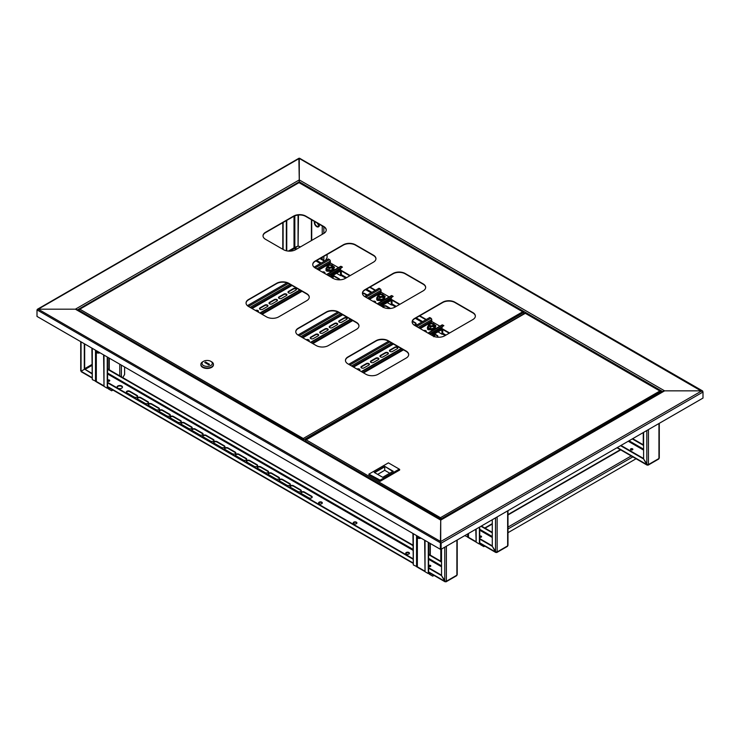 <?xml version="1.0" encoding="UTF-8"?>
<svg xmlns="http://www.w3.org/2000/svg" width="740" height="740" viewBox="0 0 740 740"><rect width="100%" height="100%" fill="white"/><g stroke="black" fill="none" stroke-linecap="round" stroke-linejoin="round"><path stroke-width="1.11" d="M525.187 313.039L525.992 313.381M77.339 309.921L299.275 181.79L299.275 182.493L299.275 179.922L299.275 181.79L662.661 391.589M298.877 158.693L299.275 180.394M702.889 391.608L701.788 390.85L664.613 390.85L440.726 520.109L75.388 309.181L77.006 310.115L75.388 309.181L299.275 179.922L664.613 390.85L701.788 390.85L703 392.015L299.682 158.693M37.111 309.949L440.726 542.975L440.726 549.043L440.726 520.109L440.319 549.274L37 316.415L37 310.356L38.212 309.181L75.388 309.181L38.212 309.181L37 309.884L38.212 309.181L440.726 541.569L440.726 542.975L440.726 541.569L701.788 390.85M441.123 549.274L703 398.083L703 392.015L441.123 543.206L441.123 549.274L440.319 549.274M525.326 312.955L519.24 316.489M430.569 566.368A1.203 0.694 0 0 0 430.255 566.045A1.203 0.694 0 0 0 428.664 565.998M428.608 566.341A1.203 0.694 -0 0 0 428.756 566.442A1.203 0.694 180 0 1 430.255 566.516A1.203 0.694 180 0 1 430.282 566.526M632.524 449.273A1.203 0.694 0 0 0 630.545 449.532A1.203 0.694 180 0 1 632.524 449.273A1.203 0.694 180 0 1 632.802 449.532A1.203 0.694 0 0 0 632.524 449.273M630.822 449.781A1.203 0.694 -0 0 0 632.127 449.939A1.203 0.694 -0 0 0 632.876 449.291A1.203 0.694 -0 0 0 632.524 448.801A1.203 0.694 -0 0 0 631.211 448.653A1.203 0.694 -0 0 0 630.471 449.291A1.203 0.694 -0 0 0 630.822 449.781A1.203 0.694 180 0 1 632.524 449.735A1.203 0.694 180 0 1 632.561 449.763M481.213 536.63A1.203 0.694 0 0 0 479.733 536.528A1.203 0.694 180 0 1 481.213 536.63A1.203 0.694 180 0 1 481.5 536.879A1.203 0.694 0 0 0 481.213 536.63M479.733 537A1.203 0.694 180 0 1 481.213 537.092A1.203 0.694 180 0 1 481.25 537.12M428.682 573.352L428.682 572.88A1.147 0.657 -120 0 1 429.487 574.286L428.682 573.352A1.147 0.657 -60 0 1 428.46 573.445M481.527 544.242L480.612 544.77L479.798 543.835A1.147 0.657 -60 0 1 479.585 543.928M413.318 533.688L413.318 564.953L417.36 566.822A1.147 0.657 120 0 0 417.601 567.34L424.64 571.4M464.766 535.621L468.485 537.305A1.147 0.657 120 0 0 468.725 537.823L475.755 541.893M484.765 546.111L483.84 546.638L480.612 544.77A1.147 0.657 -120 0 0 479.798 543.373L479.733 543.327M636.067 458.754L507.982 532.698M479.733 526.982L479.733 543.604A1.147 0.657 180 0 1 479.4 544.067L476.162 542.207L476.162 529.045M476.162 542.207L475.755 529.276M468.957 537.962L472.194 539.83M434.001 575.415L432.724 576.155L429.487 574.286L430.773 573.546M417.841 567.478L421.069 569.347M428.608 542.513L428.608 573.121A1.147 0.657 180 0 1 428.275 573.583L425.038 571.715L425.038 540.45M425.038 571.715L424.64 540.219M412.92 533.457L413.318 564.953M109.529 381.017A1.203 0.694 0 0 0 109.215 380.702A1.203 0.694 0 0 0 107.624 380.647M107.568 380.989A1.203 0.694 -0 0 0 107.725 381.1A1.203 0.694 180 0 1 109.215 381.165A1.203 0.694 180 0 1 109.243 381.183M107.642 388L107.642 387.538A1.147 0.657 -120 0 1 108.447 388.935L107.642 388A1.147 0.657 -60 0 1 107.42 388.093M92.287 348.337L92.287 379.601L96.33 381.47A1.147 0.657 120 0 0 96.561 381.988L103.6 386.058M319.292 224.238A3.432 1.98 60 0 1 318.69 226.718A3.432 1.98 60 0 1 318.635 226.745M325.286 260.693L327.08 257.575L327.08 254.495M122.794 377.622L124.616 374.468L124.616 367.003M112.961 390.063L111.684 390.803L108.447 388.935L109.733 388.195M117.124 387.436L117.632 386.567M96.801 382.127L100.029 383.995M107.568 357.161L107.568 387.769A1.147 0.657 180 0 1 107.235 388.232L104.007 386.373L104.007 355.108M104.007 386.373L103.6 354.867M91.88 348.105L92.287 379.601M315.083 221.806A2.71 1.563 -120 0 0 315.277 224.479A2.71 1.563 -120 0 0 318.089 226.237A2.71 1.563 -120 0 0 318.394 223.721M317.146 222.999A2.71 1.563 -120 0 0 317.293 223.314A2.71 1.563 -120 0 0 318.653 224.868M319.162 224.165A3.256 1.878 60 0 1 319.282 225.071A3.256 1.878 60 0 1 319.282 225.145M318.514 226.819A3.432 1.98 -120 0 0 318.57 226.782A3.432 1.98 -120 0 0 319.282 225.21A3.432 1.98 -120 0 0 319.125 224.146M314.519 221.482A3.432 1.98 -120 0 0 314.889 224.627A3.432 1.98 -120 0 0 318.45 226.856A3.432 1.98 -120 0 0 318.959 224.044M318.607 224.488A2.285 1.323 60 0 1 317.525 223.221M416.352 535.436A2.636 1.517 -120 0 0 416.518 536.065A2.636 1.517 -120 0 0 419.007 538.424A2.636 1.517 -120 0 0 419.987 537.536M416.611 535.584A2.285 1.323 -120 0 0 416.74 536.056A2.285 1.323 -120 0 0 419.312 537.999A2.285 1.323 -120 0 0 419.737 537.388M420.847 538.026A3.145 1.813 60 0 1 420.551 538.276A3.145 1.813 60 0 1 419.978 538.424L419.007 538.424M95.312 350.085A2.636 1.517 -120 0 0 95.719 351.241A2.636 1.517 -120 0 0 97.967 353.072A2.636 1.517 -120 0 0 98.957 352.185M99.808 352.675A3.145 1.813 60 0 1 99.511 352.925A3.145 1.813 60 0 1 98.938 353.072L97.967 353.072M95.571 350.233A2.285 1.323 -120 0 0 95.904 351.167A2.285 1.323 -120 0 0 98.281 352.647A2.285 1.323 -120 0 0 98.698 352.036M479.733 537.24A1.203 0.694 -0 0 0 480.954 537.259A1.203 0.694 -0 0 0 481.564 536.648A1.203 0.694 -0 0 0 481.213 536.158A1.203 0.694 -0 0 0 479.733 536.065M496.327 552.123L496.327 552.401A1.147 0.657 -120 0 0 496.901 552.456A1.147 0.657 -120 0 0 497.141 551.929L495.523 551.929L492.285 546.333L492.285 519.73M507.649 544.927L507.649 545.87A1.147 0.657 60 0 1 507.409 546.388L496.901 552.456M492.285 532.337L481.379 526.038M492.285 532.8L480.972 526.27M479.733 539.081L492.285 546.333L496.327 552.401L479.733 542.818M479.733 538.618L492.285 545.87M286.343 220.622L286.343 250.777M286.75 220.381L286.75 250.86M647.639 464.766L647.639 465.044A1.147 0.657 -120 0 0 648.203 465.099A1.147 0.657 -120 0 0 648.443 464.581L646.825 464.572L643.596 458.976L643.596 432.382M658.952 457.579L658.952 458.513A1.147 0.657 60 0 1 658.711 459.031L648.203 465.099M300.089 247.123L298.072 245.957L294.428 248.52L294.021 247.826L298.063 245.957L298.063 215.053M300.486 246.892L298.072 245.957L298.47 215.016M333.12 275.298L339.105 278.749A1.998 1.156 180 0 1 339.688 279.563A1.998 1.156 180 0 1 339.632 279.831M434.556 333.86L437.303 335.442A1.998 1.156 180 0 1 437.895 336.265A1.998 1.156 180 0 1 437.164 337.153M415.723 325.6A1.998 1.156 180 0 1 417.425 324.62M412.384 321.058L415.482 322.844A1.998 1.156 180 0 1 416.074 323.667A1.998 1.156 180 0 1 413.78 324.805M383.033 307.146A1.998 1.156 180 0 1 382.969 306.869A1.998 1.156 180 0 1 384.208 305.796A1.998 1.156 180 0 1 386.391 306.046L390.554 308.45M383.329 304.871A1.998 1.156 180 0 1 381.831 305.888M362.461 293.179A1.998 1.156 180 0 1 364.561 293.447L367.271 295.01M332.723 275.53L339.105 279.221A1.998 1.156 180 0 1 339.651 279.803M434.158 334.091L437.303 335.914A1.998 1.156 180 0 1 437.849 336.496M412.254 321.447L415.482 323.315A1.998 1.156 180 0 1 416.028 323.898M383.015 307.1A1.998 1.156 180 0 1 384.402 306.221A1.998 1.156 180 0 1 386.391 306.517L389.841 308.515M362.471 293.641A1.998 1.156 180 0 1 364.561 293.919L366.864 295.242M643.596 444.981L632.682 438.681M449.615 332.982L441.16 328.107M426.277 319.514L419.784 315.767M399.905 304.288L390.443 298.821M375.559 290.228L370.083 287.065M350.196 275.585L339.725 269.536M324.841 260.952L320.374 258.371M643.596 445.443L632.274 438.913M449.208 333.222L442.733 329.485M425.87 319.745L419.386 315.999M399.498 304.519L392.015 300.2M375.152 290.459L369.676 287.305M349.789 275.817L341.297 270.914M324.435 261.183L319.967 258.602M620.555 445.674L643.587 458.976L647.639 465.044L617.327 447.543M620.962 445.443L643.596 458.513M428.608 566.035A1.203 0.694 180 0 1 430.458 565.934A1.203 0.694 180 0 1 430.736 566.192M428.756 566.442A1.203 0.694 -0 0 0 430.07 566.6A1.203 0.694 -0 0 0 430.81 565.952A1.203 0.694 -0 0 0 430.458 565.462A1.203 0.694 -0 0 0 428.608 565.573M107.568 380.684A1.203 0.694 180 0 1 109.418 380.582A1.203 0.694 180 0 1 109.705 380.841M107.725 381.1A1.203 0.694 -0 0 0 109.03 381.248A1.203 0.694 -0 0 0 109.77 380.61A1.203 0.694 -0 0 0 109.418 380.12A1.203 0.694 -0 0 0 107.568 380.221M318.644 503.172A1.859 1.073 180 0 1 319.939 502.377A1.859 1.073 180 0 1 321.771 502.645A1.859 1.073 180 0 1 322.27 503.172M321.771 502.173A1.859 1.073 -0 0 0 319.745 501.942A1.859 1.073 -0 0 0 318.598 502.932A1.859 1.073 -0 0 0 319.144 503.69A1.859 1.073 -0 0 0 321.169 503.931A1.859 1.073 -0 0 0 322.307 502.932A1.859 1.073 -0 0 0 321.771 502.173M121.684 385.956A2.71 1.563 -0 0 0 118.724 385.623A2.71 1.563 -0 0 0 117.05 387.066A2.71 1.563 -0 0 0 117.845 388.176A2.71 1.563 -0 0 0 120.805 388.519A2.71 1.563 -0 0 0 122.479 387.066A2.71 1.563 -0 0 0 121.684 385.956M122.451 387.298A2.71 1.563 -0 0 0 121.684 386.428A2.71 1.563 -0 0 0 118.918 386.049A2.71 1.563 -0 0 0 117.077 387.298M405.788 553.483A1.859 1.073 180 0 1 407.083 552.688A1.859 1.073 180 0 1 408.915 552.956A1.859 1.073 180 0 1 409.414 553.483M406.288 554.01A1.859 1.073 180 0 1 405.742 553.252A1.859 1.073 180 0 1 406.889 552.262A1.859 1.073 180 0 1 408.915 552.493A1.859 1.073 180 0 1 409.461 553.252A1.859 1.073 180 0 1 408.314 554.241A1.859 1.073 180 0 1 406.288 554.01M353.257 523.152A1.859 1.073 180 0 1 354.553 522.357A1.859 1.073 180 0 1 356.384 522.625A1.859 1.073 180 0 1 356.884 523.152M353.757 523.679A1.859 1.073 180 0 1 353.211 522.921A1.859 1.073 180 0 1 354.358 521.931A1.859 1.073 180 0 1 356.384 522.163A1.859 1.073 180 0 1 356.921 522.921A1.859 1.073 180 0 1 355.783 523.911A1.859 1.073 180 0 1 353.757 523.679M84.286 343.721L84.286 369.38L81.049 371.249L81.049 370.315M84.684 343.952L84.684 369.149L91.88 373.302M81.862 371.721L81.049 371.249L84.684 369.149L91.88 373.765M445.572 581.427L445.572 581.705A1.147 0.657 -120 0 0 446.146 581.76A1.147 0.657 -120 0 0 446.377 581.242L444.768 581.233L441.53 575.637L441.53 549.043M456.885 574.231L456.885 575.174A1.147 0.657 60 0 1 456.654 575.692L446.146 581.76M279.702 481.037A1.998 1.156 180 0 1 279.11 480.223A1.998 1.156 180 0 1 280.349 479.159A1.998 1.156 180 0 1 282.523 479.409L289.803 483.609A1.998 1.156 180 0 1 290.385 484.423A1.998 1.156 180 0 1 289.155 485.486A1.998 1.156 180 0 1 286.972 485.237L279.702 481.037M126.938 392.848A1.998 1.156 180 0 1 126.355 392.024A1.998 1.156 180 0 1 127.585 390.961A1.998 1.156 180 0 1 129.768 391.21L137.039 395.41A1.998 1.156 180 0 1 137.631 396.224A1.998 1.156 180 0 1 136.391 397.297A1.998 1.156 180 0 1 134.208 397.047L126.938 392.848M137.853 399.147A1.998 1.156 180 0 1 137.261 398.324A1.998 1.156 180 0 1 138.5 397.26A1.998 1.156 180 0 1 140.674 397.51L147.954 401.709A1.998 1.156 180 0 1 148.537 402.523A1.998 1.156 180 0 1 147.306 403.596A1.998 1.156 180 0 1 145.123 403.346L137.853 399.147M290.607 487.336A1.998 1.156 180 0 1 290.025 486.522A1.998 1.156 180 0 1 291.255 485.459A1.998 1.156 180 0 1 293.438 485.708L300.708 489.908A1.998 1.156 180 0 1 301.3 490.722A1.998 1.156 180 0 1 300.061 491.786A1.998 1.156 180 0 1 297.887 491.536L290.607 487.336M301.522 493.635A1.998 1.156 180 0 1 300.94 492.822A1.998 1.156 180 0 1 302.17 491.758A1.998 1.156 180 0 1 304.353 492.007L311.623 496.207A1.998 1.156 180 0 1 312.206 497.021A1.998 1.156 180 0 1 310.976 498.085A1.998 1.156 180 0 1 308.793 497.835L301.522 493.635M246.966 462.139A1.998 1.156 180 0 1 246.374 461.325A1.998 1.156 180 0 1 247.613 460.252A1.998 1.156 180 0 1 249.796 460.502L257.067 464.702A1.998 1.156 180 0 1 257.65 465.525A1.998 1.156 180 0 1 256.419 466.589A1.998 1.156 180 0 1 254.236 466.339L246.966 462.139M257.871 468.439A1.998 1.156 180 0 1 257.289 467.625A1.998 1.156 180 0 1 258.528 466.552A1.998 1.156 180 0 1 260.702 466.801L267.982 471.01A1.998 1.156 180 0 1 268.565 471.824A1.998 1.156 180 0 1 267.325 472.888A1.998 1.156 180 0 1 265.151 472.638L257.871 468.439M268.786 474.738A1.998 1.156 180 0 1 268.204 473.924A1.998 1.156 180 0 1 269.434 472.851A1.998 1.156 180 0 1 271.617 473.11L278.887 477.309A1.998 1.156 180 0 1 279.479 478.123A1.998 1.156 180 0 1 278.24 479.187A1.998 1.156 180 0 1 276.057 478.937L268.786 474.738M148.758 405.446A1.998 1.156 180 0 1 148.176 404.623A1.998 1.156 180 0 1 149.406 403.559A1.998 1.156 180 0 1 151.589 403.809L158.869 408.008A1.998 1.156 180 0 1 159.452 408.822A1.998 1.156 180 0 1 158.212 409.895A1.998 1.156 180 0 1 156.038 409.646L148.758 405.446M236.051 455.84A1.998 1.156 180 0 1 235.468 455.026A1.998 1.156 180 0 1 236.698 453.953A1.998 1.156 180 0 1 238.881 454.203L246.152 458.402A1.998 1.156 180 0 1 246.744 459.226A1.998 1.156 180 0 1 245.504 460.289A1.998 1.156 180 0 1 243.331 460.039L236.051 455.84M225.145 449.541A1.998 1.156 180 0 1 224.553 448.727A1.998 1.156 180 0 1 225.793 447.654A1.998 1.156 180 0 1 227.966 447.904L235.246 452.103A1.998 1.156 180 0 1 235.829 452.926A1.998 1.156 180 0 1 234.599 453.99A1.998 1.156 180 0 1 232.416 453.74L225.145 449.541M214.23 443.242A1.998 1.156 180 0 1 213.647 442.428A1.998 1.156 180 0 1 214.878 441.355A1.998 1.156 180 0 1 217.061 441.604L224.331 445.804A1.998 1.156 180 0 1 224.923 446.627A1.998 1.156 180 0 1 223.684 447.691A1.998 1.156 180 0 1 221.501 447.441L214.23 443.242M203.315 436.942A1.998 1.156 180 0 1 202.732 436.128A1.998 1.156 180 0 1 203.963 435.055A1.998 1.156 180 0 1 206.146 435.305L213.425 439.505A1.998 1.156 180 0 1 214.008 440.328A1.998 1.156 180 0 1 212.769 441.392A1.998 1.156 180 0 1 210.595 441.142L203.315 436.942M192.409 430.643A1.998 1.156 180 0 1 191.817 429.829A1.998 1.156 180 0 1 193.057 428.756A1.998 1.156 180 0 1 195.24 429.006L202.51 433.205A1.998 1.156 180 0 1 203.093 434.029A1.998 1.156 180 0 1 201.863 435.092A1.998 1.156 180 0 1 199.68 434.843L192.409 430.643M181.494 424.344A1.998 1.156 180 0 1 180.912 423.521A1.998 1.156 180 0 1 182.142 422.457A1.998 1.156 180 0 1 184.325 422.707L191.595 426.906A1.998 1.156 180 0 1 192.187 427.729A1.998 1.156 180 0 1 190.948 428.793A1.998 1.156 180 0 1 188.774 428.543L181.494 424.344M170.589 418.045A1.998 1.156 180 0 1 169.996 417.221A1.998 1.156 180 0 1 171.236 416.158A1.998 1.156 180 0 1 173.41 416.407L180.69 420.607A1.998 1.156 180 0 1 181.272 421.421A1.998 1.156 180 0 1 180.042 422.494A1.998 1.156 180 0 1 177.859 422.244L170.589 418.045M159.674 411.745A1.998 1.156 180 0 1 159.091 410.922A1.998 1.156 180 0 1 160.321 409.858A1.998 1.156 180 0 1 162.504 410.108L169.774 414.308A1.998 1.156 180 0 1 170.357 415.121A1.998 1.156 180 0 1 169.127 416.195A1.998 1.156 180 0 1 166.944 415.945L159.674 411.745M279.156 480.454A1.998 1.156 180 0 1 280.534 479.585A1.998 1.156 180 0 1 282.523 479.872L289.803 484.071A1.998 1.156 180 0 1 290.348 484.654M126.392 392.256A1.998 1.156 180 0 1 127.779 391.386A1.998 1.156 180 0 1 129.768 391.673L137.039 395.872A1.998 1.156 180 0 1 137.585 396.464M137.307 398.564A1.998 1.156 180 0 1 138.695 397.685A1.998 1.156 180 0 1 140.674 397.972L147.954 402.181A1.998 1.156 180 0 1 148.5 402.764M290.062 486.754A1.998 1.156 180 0 1 291.449 485.884A1.998 1.156 180 0 1 293.438 486.171L300.708 490.37A1.998 1.156 180 0 1 301.254 490.953M300.976 493.053A1.998 1.156 180 0 1 302.364 492.183A1.998 1.156 180 0 1 304.353 492.47L311.623 496.67A1.998 1.156 180 0 1 312.169 497.252M246.42 461.557A1.998 1.156 180 0 1 247.808 460.687A1.998 1.156 180 0 1 249.796 460.974L257.067 465.173A1.998 1.156 180 0 1 257.613 465.756M257.335 467.856A1.998 1.156 180 0 1 258.713 466.986A1.998 1.156 180 0 1 260.702 467.273L267.982 471.473A1.998 1.156 180 0 1 268.528 472.055M268.241 474.155A1.998 1.156 180 0 1 269.628 473.286A1.998 1.156 180 0 1 271.617 473.572L278.887 477.772A1.998 1.156 180 0 1 279.433 478.355M148.213 404.863A1.998 1.156 180 0 1 149.6 403.985A1.998 1.156 180 0 1 151.589 404.281L158.869 408.48A1.998 1.156 180 0 1 159.405 409.063M235.505 455.257A1.998 1.156 180 0 1 236.893 454.388A1.998 1.156 180 0 1 238.881 454.675L246.152 458.874A1.998 1.156 180 0 1 246.697 459.457M224.599 448.958A1.998 1.156 180 0 1 225.978 448.079A1.998 1.156 180 0 1 227.966 448.375L235.246 452.575A1.998 1.156 180 0 1 235.792 453.158M213.684 442.659A1.998 1.156 180 0 1 215.072 441.78A1.998 1.156 180 0 1 217.061 442.076L224.331 446.276A1.998 1.156 180 0 1 224.877 446.858M202.769 436.36A1.998 1.156 180 0 1 204.157 435.481A1.998 1.156 180 0 1 206.146 435.777L213.425 439.976A1.998 1.156 180 0 1 213.962 440.559M191.863 430.06A1.998 1.156 180 0 1 193.251 429.182A1.998 1.156 180 0 1 195.24 429.478L202.51 433.677A1.998 1.156 180 0 1 203.056 434.26M180.949 423.761A1.998 1.156 180 0 1 182.336 422.882A1.998 1.156 180 0 1 184.325 423.178L191.595 427.378A1.998 1.156 180 0 1 192.141 427.961M170.043 417.462A1.998 1.156 180 0 1 171.421 416.583A1.998 1.156 180 0 1 173.41 416.879L180.69 421.079A1.998 1.156 180 0 1 181.235 421.661M159.128 411.163A1.998 1.156 180 0 1 160.515 410.284A1.998 1.156 180 0 1 162.504 410.58L169.774 414.779A1.998 1.156 180 0 1 170.32 415.362M441.53 561.641L428.608 554.177M412.92 545.121L107.568 368.825M441.53 562.104L428.608 554.649M412.92 545.584L107.568 369.297M428.608 568.181L441.53 575.637L445.572 581.705L444.759 581.233L444.768 547.174M107.568 382.83L412.92 559.116M107.568 382.358L412.92 558.654M428.608 567.71L441.53 575.174M38.212 309.181L299.275 158.462L299.275 179.922M441.031 519.545L440.753 518.786L440.753 519.702M660.663 391.784L441.031 518.943L440.726 517.538L659.877 391.007L660.94 391.627L659.877 391.007L660.94 392.579M440.753 518.786L440.726 517.87L440.698 519.702L663.466 391.118M305.37 440.624L306.147 439.847L440.726 517.87M524.993 313.492L525.613 313.492M306.147 439.847L525.308 313.316L659.877 391.007M440.726 517.538L440.698 518.786M305.084 441.41L305.084 440.818L440.411 518.943L440.411 519.545M368.89 474.127L368.89 474.83L380.129 481.315L380.129 480.612L368.89 474.127L380.129 480.149L399.239 469.114L388.407 462.861L369.297 473.896M380.129 481.315L399.646 470.048L399.646 469.345L380.129 480.149M389.786 473.221L384.735 470.307L384.735 466.801L374.634 472.638M384.735 470.307L377.659 474.386M392.82 471.473L384.735 466.339L393.218 471.232L382.71 477.3L374.227 472.407L384.735 466.339M326.238 230.14A8.575 4.949 0 0 0 323.732 226.801L305.74 216.413A8.575 4.949 0 0 0 293.623 216.413L265.531 232.638A8.575 4.949 0 0 0 263.024 235.968M375.939 258.834A8.575 4.949 0 0 0 373.432 255.494L355.45 245.116A8.575 4.949 0 0 0 343.332 245.116L315.24 261.331A8.575 4.949 0 0 0 312.733 264.67M425.648 287.536A8.575 4.949 0 0 0 423.141 284.197L405.159 273.818A8.575 4.949 0 0 0 393.032 273.818L364.95 290.034A8.575 4.949 0 0 0 362.443 293.364M309.264 297.332A8.575 4.949 0 0 0 306.758 293.993L288.767 283.614A8.575 4.949 0 0 0 276.649 283.614L248.557 299.829A8.575 4.949 0 0 0 246.05 303.169M358.965 326.035A8.575 4.949 0 0 0 356.458 322.696L338.476 312.308A8.575 4.949 0 0 0 326.358 312.308L298.266 328.532A8.575 4.949 0 0 0 295.76 331.862M408.674 354.728A8.575 4.949 0 0 0 406.168 351.389L388.186 341.011A8.575 4.949 0 0 0 376.059 341.011L347.976 357.226A8.575 4.949 0 0 0 345.469 360.565M475.358 316.23A8.575 4.949 0 0 0 472.851 312.9L454.869 302.512A8.575 4.949 0 0 0 442.742 302.512L414.659 318.727A8.575 4.949 0 0 0 412.152 322.067M265.531 239.307L283.512 249.685A8.575 4.949 0 0 0 295.639 249.685L323.732 233.47A8.575 4.949 0 0 0 326.238 229.974A8.575 4.949 0 0 0 323.732 226.477L305.74 216.089A8.575 4.949 0 0 0 293.623 216.089L265.531 232.304A8.575 4.949 0 0 0 263.024 235.81A8.575 4.949 0 0 0 265.531 239.307M315.24 268L333.222 278.388A8.575 4.949 0 0 0 345.349 278.388L373.432 262.173A8.575 4.949 0 0 0 375.948 258.676A8.575 4.949 0 0 0 373.432 255.171L355.45 244.792A8.575 4.949 0 0 0 343.332 244.792L315.24 261.007A8.575 4.949 0 0 0 312.733 264.504A8.575 4.949 0 0 0 315.24 268M364.95 296.703L382.932 307.082A8.575 4.949 0 0 0 395.058 307.082L423.141 290.866A8.575 4.949 0 0 0 425.657 287.37A8.575 4.949 0 0 0 423.141 283.873L405.159 273.486A8.575 4.949 0 0 0 393.032 273.486L364.95 289.701A8.575 4.949 0 0 0 362.434 293.207A8.575 4.949 0 0 0 364.95 296.703M248.557 306.499L266.548 316.887A8.575 4.949 0 0 0 278.666 316.887L306.758 300.671A8.575 4.949 0 0 0 309.264 297.166A8.575 4.949 0 0 0 306.758 293.669L288.767 283.291A8.575 4.949 0 0 0 276.649 283.291L248.557 299.506A8.575 4.949 0 0 0 246.05 303.002A8.575 4.949 0 0 0 248.557 306.499M298.266 335.202L316.248 345.58A8.575 4.949 0 0 0 328.375 345.58L356.458 329.365A8.575 4.949 0 0 0 358.974 325.868A8.575 4.949 0 0 0 356.458 322.372L338.476 311.984A8.575 4.949 0 0 0 326.358 311.984L298.266 328.199A8.575 4.949 0 0 0 295.76 331.705A8.575 4.949 0 0 0 298.266 335.202M347.976 363.895L365.958 374.283A8.575 4.949 0 0 0 378.085 374.283L406.168 358.068A8.575 4.949 0 0 0 408.684 354.562A8.575 4.949 0 0 0 406.168 351.065L388.186 340.687A8.575 4.949 0 0 0 376.059 340.687L347.976 356.902A8.575 4.949 0 0 0 345.46 360.399A8.575 4.949 0 0 0 347.976 363.895M414.659 325.406L432.641 335.784A8.575 4.949 0 0 0 444.768 335.784L472.851 319.569A8.575 4.949 0 0 0 475.358 316.072A8.575 4.949 0 0 0 472.851 312.567L454.869 302.188A8.575 4.949 0 0 0 442.742 302.188L414.659 318.404A8.575 4.949 0 0 0 412.143 321.9A8.575 4.949 0 0 0 414.659 325.406M303.835 440.689L303.835 439.736L303.548 440.522M523.457 312.576L303.835 439.736L303.52 438.33L522.68 311.799L523.744 312.41L522.68 311.799L523.744 312.77L523.744 313.871M303.548 439.569L303.493 440.494M79.06 309.958L79.837 309.181L303.52 438.654M298.683 182.835L299.302 182.835M79.837 309.181L298.997 182.66L522.68 311.799M303.52 438.33L303.493 439.569M78.773 310.754L78.773 310.162L303.206 439.736L303.206 440.328M200.882 364.589A6.29 3.626 0 0 0 200.873 364.82A6.29 3.626 0 0 0 202.714 367.392A6.29 3.626 0 0 0 209.559 368.178A6.29 3.626 0 0 0 213.444 364.82A6.29 3.626 0 0 0 213.435 364.589M203.519 361.324L202.714 361.786A6.29 3.626 0 0 0 200.873 364.358A6.29 3.626 0 0 0 202.714 366.92A6.29 3.626 0 0 0 209.559 367.706A6.29 3.626 0 0 0 213.444 364.358A6.29 3.626 0 0 0 211.603 361.786L210.798 361.324A5.143 2.969 0 0 0 203.519 361.324A5.143 2.969 0 0 0 203.519 365.523A5.143 2.969 0 0 0 210.798 365.523A5.143 2.969 0 0 0 210.798 361.324L211.603 361.786M204.73 362.489L208.773 364.82L209.587 364.358L205.544 362.017L204.73 362.489M205.544 362.952L205.544 362.017M429.69 324.888A1.711 0.99 0 0 0 430.19 325.646A1.711 0.99 0 0 0 432.105 325.85A1.711 0.99 0 0 0 433.113 324.888M434.593 326.488L433.853 328.542L430.504 329.06L428.22 327.228M433.853 328.542L433.733 326.581L432.142 326.543L430.55 327.071L430.55 328.791L433.733 328.292L434.593 326.451L434.593 324.74L433.733 326.581M430.504 329.06L428.22 327.441L428.22 325.72L430.55 327.071M428.22 325.72L429.071 323.88L430.661 323.352A2.858 1.647 180 0 1 432.576 323.445A2.858 1.647 180 0 1 433.427 323.778L434.593 324.74M432.262 323.389L433.427 323.778A2.858 1.647 180 0 1 434.167 325.378A2.858 1.647 180 0 1 432.142 326.543A2.858 1.647 0 0 1 429.385 326.118A2.858 1.647 180 0 1 428.645 324.518A2.858 1.647 180 0 1 430.227 323.445A2.858 1.647 180 0 1 430.661 323.352M378.973 295.611A1.711 0.99 0 0 0 379.472 296.37A1.711 0.99 0 0 0 381.387 296.574A1.711 0.99 0 0 0 382.395 295.611M383.875 297.203L383.135 299.256L379.786 299.774L377.502 297.943M383.135 299.256L383.015 297.295L381.424 297.258L379.833 297.785L379.833 299.506L383.015 299.016L383.875 297.175L383.875 295.454L383.015 297.295M379.786 299.774L377.502 298.155L377.502 296.444L379.833 297.785M377.502 296.444L378.353 294.603L379.944 294.076A2.858 1.647 180 0 1 381.858 294.159A2.858 1.647 180 0 1 382.71 294.502L383.875 295.454M381.544 294.104L382.71 294.502A2.858 1.647 180 0 1 383.45 296.093A2.858 1.647 180 0 1 381.424 297.258A2.858 1.647 0 0 1 378.667 296.832A2.858 1.647 180 0 1 377.927 295.242A2.858 1.647 180 0 1 379.509 294.159A2.858 1.647 180 0 1 379.944 294.076M328.255 266.326A1.711 0.99 0 0 0 328.754 267.085A1.711 0.99 0 0 0 330.669 267.288A1.711 0.99 0 0 0 331.677 266.326M333.157 267.917L332.417 269.98L329.069 270.498L326.784 268.666M332.417 269.98L332.297 268.01L330.706 267.982L329.115 268.509L329.115 270.229L332.297 269.73L333.157 267.889L333.157 266.169L332.297 268.01M329.069 270.498L326.784 268.879L326.784 267.159L329.115 268.509M326.784 267.159L327.635 265.318L329.226 264.791A2.858 1.647 180 0 1 331.141 264.883A2.858 1.647 180 0 1 331.992 265.216L333.157 266.169M330.826 264.828L331.992 265.216A2.858 1.647 180 0 1 332.732 266.816A2.858 1.647 180 0 1 330.706 267.982A2.858 1.647 0 0 1 327.95 267.556A2.858 1.647 180 0 1 327.21 265.956A2.858 1.647 180 0 1 328.791 264.883A2.858 1.647 180 0 1 329.226 264.791M437.997 331.881L442.141 334.267L441.734 329.716L432.845 334.85L432.438 335.664M442.141 334.267L442.742 333.916L442.742 329.605A1.425 0.823 120 0 0 442.446 328.949A1.425 0.823 120 0 0 441.734 329.022L432.845 334.147A1.425 0.823 120 0 0 431.92 335.368M427.683 328.699A1.998 1.156 -0 0 0 427.609 329.022A1.998 1.156 -0 0 0 427.664 329.291M387.279 302.595L391.423 304.991L391.016 300.44L382.127 305.574L381.72 306.388M391.423 304.991L392.024 304.639L392.024 300.32A1.425 0.823 120 0 0 391.728 299.663A1.425 0.823 120 0 0 391.016 299.737L382.127 304.871A1.425 0.823 120 0 0 381.202 306.092M376.965 299.423A1.998 1.156 -0 0 0 376.891 299.737A1.998 1.156 -0 0 0 376.947 300.005M336.561 273.31L340.705 275.706L340.298 271.154L331.409 276.288L331.002 277.102M340.705 275.706L341.307 275.354L341.307 271.034A1.425 0.823 120 0 0 341.011 270.387A1.425 0.823 120 0 0 340.298 270.452L331.409 275.585A1.425 0.823 120 0 0 330.484 276.806M326.248 270.137A1.998 1.156 -0 0 0 326.174 270.452A1.998 1.156 -0 0 0 326.229 270.72M434.796 334.462A3.432 1.98 180 0 1 433.871 335.535A3.432 1.98 180 0 1 432.918 335.942M432.641 325.517A1.711 0.99 180 0 1 430.763 325.748A1.711 0.99 180 0 1 429.69 324.832A1.711 0.99 180 0 1 430.171 324.148A1.711 0.99 180 0 1 432.049 323.917A1.711 0.99 180 0 1 433.122 324.832A1.711 0.99 180 0 1 432.641 325.517M381.923 296.24A1.711 0.99 180 0 1 380.046 296.472A1.711 0.99 180 0 1 378.973 295.547A1.711 0.99 180 0 1 379.454 294.862A1.711 0.99 180 0 1 381.331 294.631A1.711 0.99 180 0 1 382.404 295.547A1.711 0.99 180 0 1 381.923 296.24M383.81 306.786A3.302 1.906 180 0 1 383.339 307.304M333.361 275.9A3.432 1.98 180 0 1 332.436 276.973A3.432 1.98 180 0 1 331.483 277.38M331.206 266.955A1.711 0.99 180 0 1 329.328 267.186A1.711 0.99 180 0 1 328.255 266.271A1.711 0.99 180 0 1 328.736 265.586A1.711 0.99 180 0 1 330.614 265.355A1.711 0.99 180 0 1 331.687 266.271A1.711 0.99 180 0 1 331.206 266.955M333.093 277.5A3.302 1.906 180 0 1 332.611 278.036M429.505 333.981L443.871 325.683L429.912 334.212L442.261 327.08A1.147 0.657 60 0 1 442.021 327.607L430.245 334.406M415.362 325.813L429.727 317.516L430.939 318.219A1.147 0.657 60 0 1 431.753 319.615L431.753 321.012L419.404 328.144M359.853 370.074A1.804 1.036 0 0 0 357.411 369.343M369.353 364.589A1.804 1.036 0 0 0 368.095 363.821A1.804 1.036 0 0 0 366.328 364.089L361.471 366.883A1.804 1.036 0 0 0 360.99 367.382M378.852 359.104A1.804 1.036 0 0 0 377.594 358.336A1.804 1.036 0 0 0 375.818 358.604L370.971 361.397A1.804 1.036 0 0 0 370.49 361.906M388.343 353.618A1.804 1.036 0 0 0 387.085 352.851A1.804 1.036 0 0 0 385.318 353.119L380.471 355.921A1.804 1.036 0 0 0 379.99 356.421M397.843 348.142A1.804 1.036 0 0 0 396.585 347.375A1.804 1.036 0 0 0 394.818 347.634L389.962 350.436A1.804 1.036 0 0 0 389.481 350.936M426.332 331.687A1.804 1.036 0 0 0 424.196 330.91M435.832 326.201A1.804 1.036 0 0 0 434.593 325.443M420.209 328.606L432.151 321.715L439.902 326.192M359.455 370.527A1.804 1.036 0 0 0 359.899 369.834A1.804 1.036 0 0 0 358.845 368.89A1.804 1.036 0 0 0 356.911 369.057M368.871 365.088A1.804 1.036 0 0 0 369.399 364.358A1.804 1.036 0 0 0 368.289 363.396A1.804 1.036 0 0 0 366.328 363.618L361.471 366.42A1.804 1.036 0 0 0 360.944 367.151A1.804 1.036 0 0 0 362.064 368.113A1.804 1.036 0 0 0 364.025 367.891L368.871 365.088M378.371 359.603A1.804 1.036 0 0 0 378.899 358.872A1.804 1.036 0 0 0 377.779 357.91A1.804 1.036 0 0 0 375.818 358.132L370.971 360.935A1.804 1.036 0 0 0 370.444 361.675A1.804 1.036 0 0 0 371.554 362.628A1.804 1.036 0 0 0 373.515 362.406L378.371 359.603M387.862 354.127A1.804 1.036 0 0 0 388.389 353.387A1.804 1.036 0 0 0 387.279 352.425A1.804 1.036 0 0 0 385.318 352.656L380.471 355.45A1.804 1.036 0 0 0 379.944 356.19A1.804 1.036 0 0 0 381.054 357.152A1.804 1.036 0 0 0 383.015 356.921L387.862 354.127M397.361 348.642A1.804 1.036 0 0 0 397.889 347.902A1.804 1.036 0 0 0 396.779 346.94A1.804 1.036 0 0 0 394.818 347.171L389.962 349.974A1.804 1.036 0 0 0 389.434 350.704A1.804 1.036 0 0 0 390.554 351.667A1.804 1.036 0 0 0 392.514 351.435L397.361 348.642M426.101 332.01A1.804 1.036 0 0 0 426.379 331.455A1.804 1.036 0 0 0 425.445 330.549A1.804 1.036 0 0 0 423.622 330.577M435.286 326.747L435.351 326.71A1.804 1.036 0 0 0 435.879 325.97A1.804 1.036 0 0 0 434.593 324.98M427.591 328.338A1.804 1.036 0 0 0 427.424 328.773A1.804 1.036 0 0 0 429.783 329.762M432.151 321.715L431.753 321.012M388.611 341.26L348.679 364.311M427.961 333.083L442.095 324.925A1.147 0.657 60 0 1 442.659 324.98L443.871 325.683M362.831 372.47L402.754 349.419M363.229 372.71L403.161 349.659L363.229 372.71M378.788 304.695L393.153 296.398L379.195 304.926L391.543 297.804A1.147 0.657 60 0 1 391.303 298.322L379.528 305.121M364.654 296.527L379.01 288.23L380.221 288.933A1.147 0.657 60 0 1 381.035 290.33L381.035 291.736L368.687 298.858M309.135 340.789A1.804 1.036 0 0 0 306.693 340.067M318.635 335.303A1.804 1.036 0 0 0 317.377 334.536A1.804 1.036 0 0 0 315.61 334.804L310.754 337.607A1.804 1.036 0 0 0 310.273 338.106M328.135 329.818A1.804 1.036 0 0 0 326.877 329.06A1.804 1.036 0 0 0 325.101 329.318L320.254 332.121A1.804 1.036 0 0 0 319.772 332.621M337.625 324.342A1.804 1.036 0 0 0 336.367 323.574A1.804 1.036 0 0 0 334.6 323.833L329.753 326.636A1.804 1.036 0 0 0 329.272 327.136M347.125 318.857A1.804 1.036 0 0 0 345.867 318.089A1.804 1.036 0 0 0 344.1 318.357L339.244 321.151A1.804 1.036 0 0 0 338.763 321.66M375.615 302.41A1.804 1.036 0 0 0 373.478 301.624M385.115 296.925A1.804 1.036 0 0 0 383.875 296.157M369.491 299.33L381.433 292.43L389.185 296.907M308.737 341.242A1.804 1.036 0 0 0 309.181 340.557A1.804 1.036 0 0 0 308.127 339.605A1.804 1.036 0 0 0 306.193 339.771M318.154 335.803A1.804 1.036 0 0 0 318.681 335.072A1.804 1.036 0 0 0 317.571 334.11A1.804 1.036 0 0 0 315.61 334.341L310.754 337.135A1.804 1.036 0 0 0 310.226 337.875A1.804 1.036 0 0 0 311.346 338.828A1.804 1.036 0 0 0 313.307 338.606L318.154 335.803M327.654 330.327A1.804 1.036 0 0 0 328.181 329.587A1.804 1.036 0 0 0 327.062 328.625A1.804 1.036 0 0 0 325.101 328.856L320.254 331.65A1.804 1.036 0 0 0 319.726 332.389A1.804 1.036 0 0 0 320.836 333.351A1.804 1.036 0 0 0 322.797 333.12L327.654 330.327M337.144 324.841A1.804 1.036 0 0 0 337.671 324.101A1.804 1.036 0 0 0 336.561 323.149A1.804 1.036 0 0 0 334.6 323.371L329.753 326.174A1.804 1.036 0 0 0 329.226 326.904A1.804 1.036 0 0 0 330.336 327.866A1.804 1.036 0 0 0 332.297 327.644L337.144 324.841M346.644 319.356A1.804 1.036 0 0 0 347.171 318.625A1.804 1.036 0 0 0 346.061 317.664A1.804 1.036 0 0 0 344.1 317.886L339.244 320.688A1.804 1.036 0 0 0 338.716 321.419A1.804 1.036 0 0 0 339.836 322.381A1.804 1.036 0 0 0 341.797 322.159L346.644 319.356M375.384 302.725A1.804 1.036 0 0 0 375.661 302.17A1.804 1.036 0 0 0 374.727 301.263A1.804 1.036 0 0 0 372.904 301.291M384.569 297.462L384.634 297.425A1.804 1.036 0 0 0 385.161 296.694A1.804 1.036 0 0 0 383.875 295.695M376.873 299.062A1.804 1.036 0 0 0 376.706 299.487A1.804 1.036 0 0 0 379.065 300.477M381.433 292.43L381.035 291.736M337.865 311.993L297.97 335.026M377.243 303.798L391.377 295.639A1.147 0.657 60 0 1 391.941 295.704L393.153 296.398M312.114 343.193L352.036 320.143M312.511 343.425L352.443 320.374L312.511 343.425M328.07 275.41L342.435 267.121L328.477 275.65L340.825 268.518A1.147 0.657 60 0 1 340.585 269.046L328.81 275.835M314.075 267.168L328.292 258.954L329.504 259.657A1.147 0.657 60 0 1 330.318 261.054L330.318 262.45L317.969 269.582M258.417 311.503A1.804 1.036 0 0 0 255.975 310.782M267.917 306.027A1.804 1.036 0 0 0 266.659 305.259A1.804 1.036 0 0 0 264.892 305.518L260.036 308.321A1.804 1.036 0 0 0 259.555 308.821M277.417 300.542A1.804 1.036 0 0 0 276.159 299.774A1.804 1.036 0 0 0 274.383 300.042L269.536 302.836A1.804 1.036 0 0 0 269.055 303.345M286.907 295.057A1.804 1.036 0 0 0 285.649 294.289A1.804 1.036 0 0 0 283.882 294.557L279.036 297.36A1.804 1.036 0 0 0 278.555 297.859M296.407 289.571A1.804 1.036 0 0 0 295.149 288.813A1.804 1.036 0 0 0 293.382 289.072L288.526 291.875A1.804 1.036 0 0 0 288.045 292.374M324.897 273.125A1.804 1.036 0 0 0 322.76 272.348M334.397 267.639A1.804 1.036 0 0 0 333.157 266.881M318.774 270.045L330.715 263.153L338.467 267.621M258.019 311.966A1.804 1.036 0 0 0 258.464 311.272A1.804 1.036 0 0 0 257.409 310.328A1.804 1.036 0 0 0 255.476 310.495M267.436 306.526A1.804 1.036 0 0 0 267.963 305.786A1.804 1.036 0 0 0 266.853 304.834A1.804 1.036 0 0 0 264.892 305.056L260.036 307.858A1.804 1.036 0 0 0 259.509 308.589A1.804 1.036 0 0 0 260.628 309.551A1.804 1.036 0 0 0 262.589 309.329L267.436 306.526M276.936 301.041A1.804 1.036 0 0 0 277.463 300.311A1.804 1.036 0 0 0 276.344 299.349A1.804 1.036 0 0 0 274.383 299.571L269.536 302.373A1.804 1.036 0 0 0 269.009 303.104A1.804 1.036 0 0 0 270.118 304.066A1.804 1.036 0 0 0 272.079 303.844L276.936 301.041M286.426 295.556A1.804 1.036 0 0 0 286.954 294.825A1.804 1.036 0 0 0 285.844 293.863A1.804 1.036 0 0 0 283.882 294.085L279.036 296.888A1.804 1.036 0 0 0 278.508 297.628A1.804 1.036 0 0 0 279.618 298.581A1.804 1.036 0 0 0 281.579 298.359L286.426 295.556M295.926 290.08A1.804 1.036 0 0 0 296.453 289.34A1.804 1.036 0 0 0 295.343 288.378A1.804 1.036 0 0 0 293.382 288.609L288.526 291.403A1.804 1.036 0 0 0 287.999 292.143A1.804 1.036 0 0 0 289.118 293.105A1.804 1.036 0 0 0 291.079 292.874L295.926 290.08M324.666 273.449A1.804 1.036 0 0 0 324.943 272.894A1.804 1.036 0 0 0 324.009 271.978A1.804 1.036 0 0 0 322.187 272.015M333.851 268.185L333.916 268.148A1.804 1.036 0 0 0 334.443 267.408A1.804 1.036 0 0 0 333.157 266.409M326.155 269.776A1.804 1.036 0 0 0 325.989 270.211A1.804 1.036 0 0 0 328.347 271.201M330.715 263.153L330.318 262.45M286.963 282.819L247.391 305.657M326.525 274.522L340.659 266.363A1.147 0.657 60 0 1 341.223 266.418L342.435 267.121M261.396 313.908L301.319 290.857M261.793 314.149L301.726 291.088L261.793 314.149M424.64 571.021L417.36 566.822L417.36 537.49M428.682 572.88L429.154 572.612M430.292 543.484L430.292 555.148M440.8 561.216L440.8 549.089M643.273 444.796L643.273 432.567M475.755 541.504L468.485 537.305L468.485 533.475M621.045 449.689L507.982 514.966M492.285 524.031L485.098 528.184M507.982 527.102L631.553 455.757M632.83 456.885L507.982 528.971M479.4 527.176L479.4 544.067M467.68 533.947L467.68 537.305M428.275 542.318L428.275 573.583M416.555 536.158L416.555 566.822M103.6 385.67L96.33 381.47L96.33 352.138M107.642 387.538L108.114 387.261M109.261 358.132L109.261 369.806M119.769 375.874L119.769 364.2M311.725 219.873L311.725 240.398M322.233 259.444L322.233 257.298M322.233 234.34L322.233 225.941M323.852 260.378L323.852 256.364M323.852 233.405L323.852 226.875M121.379 376.799L121.379 365.135M107.235 356.967L107.235 388.232M95.516 350.806L95.516 381.47M497.141 516.936L497.141 551.929L507.649 545.87L507.649 510.868M495.523 517.87L495.523 551.929M479.733 530.219L492.285 537.471M492.285 536.537L479.733 529.285M648.443 429.579L648.443 464.581L658.952 458.513L658.952 423.511M294.021 216.2L294.021 247.826L288.369 251.091M283.115 249.454L283.115 222.481M646.825 430.514L646.825 464.572M296.851 248.992L294.835 247.826L294.835 215.84M296.046 249.454L294.428 248.52L289.904 251.138M315.925 260.933L320.392 263.514M341.103 275.474L345.756 278.157M365.634 289.636L371.11 292.8M391.821 304.75L395.456 306.85M415.344 318.329L421.828 322.076M442.539 334.036L445.166 335.553M628.232 441.243L643.596 450.114M643.596 449.18L629.046 440.781M445.98 335.081L442.742 333.222M422.642 321.613L416.148 317.867M396.27 306.388L392.024 303.937M371.924 292.328L366.439 289.164M346.561 277.685L341.307 274.651M321.206 263.052L316.739 260.471M364.561 293.447L364.561 293.919M386.391 306.046L386.391 306.517M415.482 322.844L415.482 323.315M437.303 335.442L437.303 335.914M339.105 278.749L339.105 279.221M446.377 546.24L446.377 581.242L456.885 575.174L456.885 540.172M91.88 364.533L84.684 368.687M91.88 377.502L81.049 371.249L81.049 341.852M91.88 365.468L85.091 369.38M107.568 373.959L412.92 550.255M428.608 559.311L441.53 566.775M441.53 565.841L428.608 558.376M412.92 549.321L107.568 373.034M444.759 581.233L428.608 571.909M412.92 562.853L107.568 386.558M162.504 410.108L162.504 410.58M169.774 414.308L169.774 414.779M173.41 416.407L173.41 416.879M180.69 420.607L180.69 421.079M184.325 422.707L184.325 423.178M191.595 426.906L191.595 427.378M195.24 429.006L195.24 429.478M202.51 433.205L202.51 433.677M206.146 435.305L206.146 435.777M213.425 439.505L213.425 439.976M217.061 441.604L217.061 442.076M224.331 445.804L224.331 446.276M227.966 447.904L227.966 448.375M235.246 452.103L235.246 452.575M238.881 454.203L238.881 454.675M246.152 458.402L246.152 458.874M151.589 403.809L151.589 404.281M158.869 408.008L158.869 408.48M271.617 473.11L271.617 473.572M278.887 477.309L278.887 477.772M260.702 466.801L260.702 467.273M267.982 471.01L267.982 471.473M249.796 460.502L249.796 460.974M257.067 464.702L257.067 465.173M304.353 492.007L304.353 492.47M311.623 496.207L311.623 496.67M293.438 485.708L293.438 486.171M300.708 489.908L300.708 490.37M140.674 397.51L140.674 397.972M147.954 401.709L147.954 402.181M129.768 391.21L129.768 391.673M137.039 395.41L137.039 395.872M282.523 479.409L282.523 479.872M289.803 483.609L289.803 484.071M659.303 393.523A2.498 1.443 120 0 0 658.156 394.106A2.498 1.443 120 0 0 657.943 394.309M428.22 325.998A3.848 2.22 0 0 0 428.682 328.8A3.848 2.22 0 0 0 433.853 328.949A3.848 2.22 0 0 0 434.593 325.998M428.765 329.272A3.737 2.155 0 0 0 432.817 329.744A3.737 2.155 0 0 0 435.139 327.764M377.502 296.712A3.848 2.22 0 0 0 377.964 299.524A3.848 2.22 0 0 0 383.135 299.663A3.848 2.22 0 0 0 383.875 296.712M378.048 299.996A3.737 2.155 0 0 0 382.099 300.459A3.737 2.155 0 0 0 384.421 298.479M326.784 267.427A3.848 2.22 0 0 0 327.246 270.239A3.848 2.22 0 0 0 332.417 270.387A3.848 2.22 0 0 0 333.157 267.427M327.33 270.711A3.737 2.155 0 0 0 331.381 271.182A3.737 2.155 0 0 0 333.703 269.203M431.762 333.527L432.845 334.147M440.651 328.394L441.734 329.022M381.045 304.251L382.127 304.871M389.934 299.117L391.016 299.737M330.327 274.966L331.409 275.585M339.216 269.832L340.298 270.452M434.833 334.489L434.833 335.248A3.432 1.98 180 0 1 434.112 336.469M384.069 306.305A3.432 1.98 180 0 1 383.274 307.267M333.398 275.918L333.398 276.686A3.432 1.98 180 0 1 332.547 277.99M392.653 343.591L352.721 366.642M431.753 319.615L418.193 327.441M391.442 342.888L351.509 365.939M353.535 367.105L393.458 344.054M394.818 347.634L394.818 347.171M389.962 350.436L389.962 349.974M385.318 353.119L385.318 352.656M380.471 355.921L380.471 355.45M375.818 358.604L375.818 358.132M370.971 361.397L370.971 360.935M366.328 364.089L366.328 363.618M361.471 366.883L361.471 366.42M430.939 318.219L416.574 326.507M389.823 341.954L349.9 365.005M361.62 371.776L401.543 348.725M428.293 333.278L442.659 324.98M341.936 314.306L302.003 337.357M381.035 290.33L367.475 298.164M340.724 313.603L300.792 336.663M302.817 337.829L342.74 314.778M344.1 318.357L344.1 317.886M339.244 321.151L339.244 320.688M334.6 323.833L334.6 323.371M329.753 326.636L329.753 326.174M325.101 329.318L325.101 328.856M320.254 332.121L320.254 331.65M315.61 334.804L315.61 334.341M310.754 337.607L310.754 337.135M380.221 288.933L365.856 297.23M339.105 312.678L299.182 335.729M310.902 342.49L350.825 319.44M377.576 303.992L391.941 295.704M291.218 285.029L251.286 308.081M330.318 261.054L316.757 268.879M290.006 284.327L250.074 307.377M252.1 308.543L292.022 285.492M293.382 289.072L293.382 288.609M288.526 291.875L288.526 291.403M283.882 294.557L283.882 294.085M279.036 297.36L279.036 296.888M274.383 300.042L274.383 299.571M269.536 302.836L269.536 302.373M264.892 305.518L264.892 305.056M260.036 308.321L260.036 307.858M329.504 259.657L315.138 267.945M288.378 283.401L248.464 306.443M260.184 313.214L300.107 290.154M326.858 274.716L341.223 266.418M299.561 158.24L702.649 390.961M76.534 309.459L440.726 519.721M484.765 527.99L492.285 523.643M507.982 514.577L620.37 449.689M429.959 554.963L429.959 543.29M311.392 240.593L311.392 219.678M108.919 369.611L108.919 357.947M507.982 510.674L507.982 545.399M479.733 543.206L495.754 552.456M282.782 222.675L282.782 249.26M659.285 423.317L659.285 458.042M616.994 447.737L647.065 465.099M80.716 341.658L80.716 370.777M457.218 539.978L457.218 574.702M81.289 371.776L91.88 377.89M107.568 386.946L412.92 563.242M428.608 572.298L444.999 581.76M37.352 309.292L298.988 158.24M657.758 394.42L659.877 393.634M525.52 313.113L660.626 391.108M525.076 313.122L305.472 439.902M299.21 182.447L523.421 311.901M298.766 182.456L79.162 309.246M200.873 364.82L200.873 364.358M213.444 364.82L213.444 364.358M434.204 325.683C435.86 327.496 435.86 328.699 434.195 329.3C432.65 329.559 433.335 330.743 428.599 329.291L427.35 327.478L428.22 325.933M383.486 296.398C385.142 298.22 385.142 299.423 383.477 300.014C381.933 300.283 382.617 301.457 377.881 300.005L376.632 298.202L377.502 296.657M332.769 267.112C334.425 268.935 334.425 270.137 332.76 270.729C331.215 270.997 331.899 272.181 327.163 270.729L325.914 268.916L326.784 267.371M441.068 328.153L442.446 328.949M390.35 298.868L391.728 299.663M339.632 269.591L341.011 270.387M434.833 335.248L433.807 336.765M384.115 305.971L383.089 307.479M333.398 276.686L332.371 278.203M363.562 372.904L403.494 349.844M401.21 348.531L361.277 371.582M312.844 343.619L352.776 320.568M350.492 319.245L310.56 342.296M262.127 314.334L302.059 291.282M299.774 289.969L259.842 313.02"/></g></svg>
